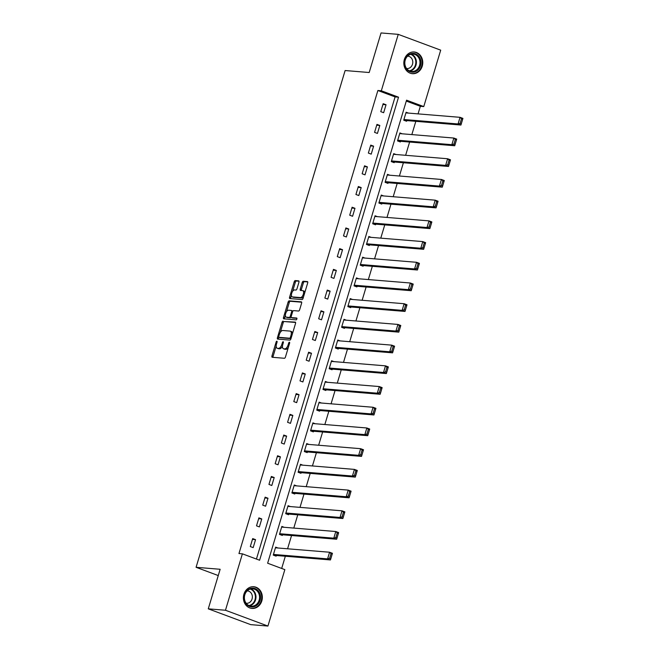 <?xml version="1.0" encoding="UTF-8"?>
<svg xmlns="http://www.w3.org/2000/svg" width="659" height="659" viewBox="0 0 659 659"><rect width="100%" height="100%" fill="white"/><g stroke="black" fill="none" stroke-linecap="round" stroke-linejoin="round"><path stroke-width="0.99" d="M276.854 341.197A0.956 0.461 -69.6 0 0 276.113 342.07L271.961 355.918A1.367 0.659 -69.6 0 0 272.159 357.252A1.367 0.659 -69.6 0 0 272.241 357.277L284.391 358.274A1.367 0.659 -69.6 0 0 285.454 357.021L289.614 343.174A0.956 0.461 -69.6 0 0 289.474 342.243A0.956 0.461 -69.6 0 0 289.416 342.227A0.956 0.461 -69.6 0 0 288.667 343.1L288.131 344.896A4.382 2.109 -69.6 0 1 284.721 348.883L283.708 348.8A4.382 2.109 -69.6 0 1 283.428 348.743A4.382 2.109 -69.6 0 1 282.793 344.451L283.337 342.664A0.956 0.461 -69.6 0 0 283.197 341.724A0.956 0.461 -69.6 0 0 283.139 341.708A0.956 0.461 -69.6 0 0 282.39 342.581L281.854 344.377A4.382 2.109 -69.6 0 1 278.444 348.372L277.431 348.29A4.382 2.109 -69.6 0 1 277.151 348.224A4.382 2.109 -69.6 0 1 276.516 343.94L277.06 342.145A0.956 0.461 -69.6 0 0 276.92 341.214A0.956 0.461 -69.6 0 0 276.854 341.197M422.246 66.172A10.89 9.465 -85.3 0 1 412.41 73.684A10.89 9.465 -85.3 0 1 404.346 59.508A10.89 9.465 -85.3 0 1 414.19 51.987A10.89 9.465 -85.3 0 1 422.246 66.172M261.821 600.901A10.89 9.465 -85.3 0 1 251.977 608.422A10.89 9.465 -85.3 0 1 243.921 594.245A10.89 9.465 -85.3 0 1 253.756 586.724A10.89 9.465 -85.3 0 1 261.821 600.901M298.939 282.225A1.367 0.659 -69.6 0 0 298.741 280.891A1.367 0.659 -69.6 0 0 298.659 280.866L295.248 280.586A1.367 0.659 -69.6 0 0 294.186 281.838L289.573 297.209A1.367 0.659 -69.6 0 0 289.771 298.552A1.367 0.659 -69.6 0 0 289.853 298.568L302.003 299.565A1.367 0.659 -69.6 0 0 303.074 298.321L307.687 282.942A1.367 0.659 -69.6 0 0 307.489 281.607A1.367 0.659 -69.6 0 0 307.399 281.582L303.28 281.245A1.367 0.659 -69.6 0 0 302.217 282.497L300.24 289.079A1.367 0.659 -69.6 0 0 300.438 290.413A1.367 0.659 -69.6 0 0 300.529 290.43L302.563 290.603A3.666 1.763 -69.6 0 1 302.802 290.652A3.666 1.763 -69.6 0 1 303.255 294.466A3.666 1.763 -69.6 0 1 300.479 297.571L292.481 296.912A3.666 1.763 -69.6 0 1 292.242 296.863A3.666 1.763 -69.6 0 1 291.789 293.049A3.666 1.763 -69.6 0 1 294.565 289.944L295.899 290.051A1.367 0.659 -69.6 0 0 296.97 288.807L298.939 282.225M267.925 626.05L250.725 624.641L208.277 608.842L220.147 569.277L196.077 567.3L345.118 70.538L369.188 72.515L381.05 32.95L398.242 34.359L440.698 50.158L423.77 106.585L406.562 100.176L267.636 563.223L284.845 569.631L267.925 626.05L225.469 610.25L242.397 553.832L259.605 560.232L398.53 97.186L381.322 90.777L398.242 34.359M208.277 608.842L225.469 610.25M256.442 559.054L395.087 96.906L377.879 90.497L238.962 553.544L242.397 553.832M377.879 90.497L381.322 90.777M283.09 321.114A1.367 0.659 -69.6 0 0 282.027 322.358L277.414 337.738A1.367 0.659 -69.6 0 0 277.612 339.08A1.367 0.659 -69.6 0 0 277.694 339.097L289.845 340.093A1.367 0.659 -69.6 0 0 290.916 338.841L295.529 323.47A1.367 0.659 -69.6 0 0 295.331 322.127A1.367 0.659 -69.6 0 0 295.24 322.111L284.235 321.543A1.367 0.659 -69.6 0 0 283.172 322.786L280.289 332.4M283.494 317.473L288.107 302.102A1.367 0.659 -69.6 0 1 289.169 300.85L301.32 301.847A1.367 0.659 -69.6 0 1 301.41 301.863A1.367 0.659 -69.6 0 1 301.608 303.206L299.631 309.788A1.367 0.659 -69.6 0 1 298.56 311.032L293.634 310.628A1.367 0.659 -69.6 0 0 292.571 311.88L291.262 316.246A1.367 0.659 -69.6 0 0 291.459 317.58A1.367 0.659 -69.6 0 0 291.542 317.605L296.674 318.025A0.956 0.461 -69.6 0 1 296.739 318.033A0.956 0.461 -69.6 0 1 296.855 319.03A0.956 0.461 -69.6 0 1 296.13 319.846L283.774 318.832A1.367 0.659 -69.6 0 1 283.691 318.816A1.367 0.659 -69.6 0 1 283.494 317.473L284.639 317.902L285.388 315.389M196.077 567.3L218.261 575.562M253.171 547.621L255.56 539.655L252.694 538.592L250.305 546.55L253.171 547.621M259.382 526.912L261.771 518.946L258.905 517.875L256.516 525.841L259.382 526.912M265.602 506.203L267.991 498.237L265.124 497.166L262.727 505.132L265.602 506.203M271.813 485.494L274.202 477.528L271.335 476.457L268.946 484.423L271.813 485.494M278.024 464.784L280.413 456.819L277.546 455.748L275.157 463.714L278.024 464.784M284.235 444.075L286.632 436.11L283.757 435.039L281.368 443.005L284.235 444.075M290.454 423.366L292.843 415.401L289.976 414.33L287.579 422.295L290.454 423.366M296.665 402.657L299.054 394.692L296.188 393.621L293.799 401.586L296.665 402.657M302.876 381.94L305.265 373.974L302.399 372.912L300.01 380.877L302.876 381.94M309.087 361.231L311.485 353.265L308.61 352.203L306.221 360.168L309.087 361.231M315.307 340.522L317.696 332.556L314.829 331.493L312.44 339.459L315.307 340.522M321.518 319.813L323.907 311.847L321.04 310.784L318.651 318.75L321.518 319.813M327.729 299.104L330.118 291.138L327.251 290.075L324.862 298.041L327.729 299.104M333.94 278.395L336.337 270.429L333.462 269.366L331.073 277.324L333.94 278.395M340.159 257.685L342.548 249.72L339.682 248.649L337.293 256.615L340.159 257.685M346.37 236.976L348.759 229.011L345.893 227.94L343.504 235.906L346.37 236.976M352.581 216.267L354.97 208.302L352.104 207.231L349.715 215.196L352.581 216.267M358.801 195.558L361.19 187.593L358.315 186.522L355.926 194.487L358.801 195.558M365.012 174.849L367.401 166.884L364.534 165.813L362.145 173.778L365.012 174.849M371.223 154.14L373.612 146.174L370.745 145.104L368.356 153.069L371.223 154.14M377.434 133.431L379.823 125.465L376.956 124.394L374.567 132.36L377.434 133.431M383.653 112.714L386.042 104.748L383.167 103.685L380.778 111.651L383.653 112.714M281.681 568.453L285.339 556.237M287.579 548.79L291.558 535.528M293.79 528.081L297.769 514.819M300.002 507.372L303.98 494.11M306.221 486.663L310.2 473.401M312.432 465.946L316.411 452.692M318.643 445.237L322.622 431.983M324.854 424.528L328.833 411.274M331.073 403.819L335.052 390.565M337.284 383.11L341.263 369.847M343.496 362.401L347.474 349.138M349.707 341.692L353.685 328.429M355.926 320.982L359.905 307.72M362.137 300.273L366.116 287.011M368.348 279.564L372.327 266.302M374.559 258.855L378.538 245.593M380.778 238.146L384.757 224.884M386.99 217.437L390.968 204.175M393.201 196.72L397.179 183.466M399.412 176.011L403.39 162.757M405.631 155.302L409.61 142.047M411.842 134.593L415.821 121.338M418.053 113.883L420.335 106.297L406.29 101.074M277.983 548L275.643 547.127L273.254 555.092L276.121 556.163L276.319 555.496M284.194 527.291L281.854 526.417L279.465 534.383L282.332 535.454L282.53 534.787M290.413 506.582L288.065 505.708L285.676 513.674L288.543 514.745L288.741 514.078M296.624 485.872L294.276 484.999L291.888 492.965L294.762 494.036L294.96 493.369M302.835 465.163L300.496 464.29L298.107 472.256L300.974 473.327L301.171 472.66M309.046 444.454L306.707 443.581L304.318 451.547L307.185 452.609L307.382 451.95M315.266 423.745L312.918 422.872L310.529 430.838L313.396 431.9L313.593 431.241M321.477 403.036L319.129 402.163L316.74 410.129L319.615 411.191L319.813 410.532M327.688 382.327L325.348 381.454L322.959 389.42L325.826 390.482L326.024 389.823M333.907 361.618L331.559 360.745L329.171 368.711L332.037 369.773L332.235 369.114M340.118 340.901L337.77 340.036L335.382 347.993L338.248 349.064L338.446 348.405M346.329 320.192L343.982 319.318L341.593 327.284L344.468 328.355L344.665 327.688M352.54 299.483L350.201 298.609L347.812 306.575L350.679 307.646L350.876 306.979M358.76 278.773L356.412 277.9L354.023 285.866L356.89 286.937L357.087 286.27M364.971 258.064L362.623 257.191L360.234 265.157L363.101 266.228L363.307 265.561M371.182 237.355L368.842 236.482L366.445 244.448L369.32 245.519L369.518 244.851M377.393 216.646L375.053 215.773L372.664 223.739L375.531 224.81L375.729 224.142M383.612 195.937L381.264 195.064L378.876 203.03L381.742 204.101L381.94 203.433M389.823 175.228L387.476 174.355L385.087 182.321L387.953 183.383L388.159 182.724M396.034 154.519L393.695 153.646L391.298 161.612L394.173 162.674L394.37 162.015M402.245 133.81L399.906 132.937L397.517 140.902L400.384 141.965L400.581 141.306M408.465 113.101L406.117 112.228L403.728 120.193L406.595 121.256L406.792 120.597M420.335 106.297L423.77 106.585M395.087 96.906L398.53 97.186M255.56 539.655L252.446 539.4M261.771 518.946L258.666 518.691M267.991 498.237L264.877 497.982M274.202 477.528L271.088 477.273M280.413 456.819L277.299 456.563M286.632 436.11L283.518 435.854M292.843 415.401L289.729 415.145M299.054 394.692L295.94 394.436M305.265 373.974L302.16 373.727M311.485 353.265L308.371 353.01M317.696 332.556L314.582 332.301M323.907 311.847L320.793 311.592M330.118 291.138L327.012 290.883M336.337 270.429L333.223 270.174M342.548 249.72L339.434 249.464M348.759 229.011L345.646 228.755M354.97 208.302L351.865 208.046M361.19 187.593L358.076 187.337M367.401 166.884L364.287 166.628M373.612 146.174L370.498 145.919M379.823 125.465L376.717 125.21M386.042 104.748L382.928 104.493M277.151 348.224L278.296 348.652A4.382 2.109 -69.6 0 0 278.576 348.71L277.431 348.29M282.472 346.148A4.382 2.109 -69.6 0 1 279.589 348.8L278.576 348.71M283.428 348.743L284.573 349.171A4.382 2.109 -69.6 0 0 284.853 349.229L283.708 348.8M288.337 347.417A4.382 2.109 -69.6 0 1 285.866 349.311L284.853 349.229M276.187 346.082L273.106 356.346A1.367 0.659 -69.6 0 0 273.04 357.343M295.586 322.473L284.235 321.543M278.831 337.251L278.559 338.166A1.367 0.659 -69.6 0 0 278.493 339.163M278.79 336.378A0.956 0.461 -69.6 0 0 278.922 337.317A0.956 0.461 -69.6 0 0 278.988 337.334L289.647 338.207A0.956 0.461 -69.6 0 0 290.397 337.334L290.965 335.447A4.382 2.109 -69.6 0 0 290.331 331.156A4.382 2.109 -69.6 0 0 290.051 331.098L282.76 330.497A4.382 2.109 -69.6 0 0 279.35 334.492L278.79 336.378M280.017 337.713A0.956 0.461 -69.6 0 0 280.075 337.746A0.956 0.461 -69.6 0 0 280.133 337.762L278.988 337.334M290.99 338.586A0.956 0.461 -69.6 0 1 290.8 338.635L280.133 337.762M292.448 333.726A4.382 2.109 -69.6 0 0 291.484 331.584L290.331 331.156M286.484 311.748L289.252 302.522L288.107 302.102M301.665 302.209L290.314 301.278A1.367 0.659 -69.6 0 0 289.252 302.522M292.53 317.967A1.367 0.659 -69.6 0 0 292.604 318.009A1.367 0.659 -69.6 0 0 292.695 318.025L296.937 318.379M288.527 310.208A3.666 1.763 -69.6 0 0 285.742 313.313A3.666 1.763 -69.6 0 0 286.195 317.127A3.666 1.763 -69.6 0 0 286.434 317.185L289.252 317.416A1.367 0.659 -69.6 0 0 290.314 316.163L291.624 311.798A1.367 0.659 -69.6 0 0 291.426 310.463A1.367 0.659 -69.6 0 0 291.344 310.438L288.527 310.208M287.135 317.44A3.666 1.763 -69.6 0 0 287.349 317.556A3.666 1.763 -69.6 0 0 287.579 317.605L286.434 317.185M291.187 317.218A1.367 0.659 -69.6 0 1 290.397 317.844L287.579 317.605M292.843 311.254A1.367 0.659 -69.6 0 0 292.571 310.891A1.367 0.659 -69.6 0 0 292.489 310.867L291.509 310.504M284.639 317.902A1.367 0.659 -69.6 0 0 284.573 318.898M293.181 297.176A3.666 1.763 -69.6 0 0 293.395 297.291A3.666 1.763 -69.6 0 0 293.626 297.341L292.481 296.912M303.601 296.558A3.666 1.763 -69.6 0 1 301.624 298L293.626 297.341M304.755 292.711A3.666 1.763 -69.6 0 0 303.947 291.08L302.802 290.652M307.745 281.945L304.425 281.673A1.367 0.659 -69.6 0 0 303.362 282.925L301.385 289.499A1.367 0.659 -69.6 0 0 301.328 290.495M291.443 295.232L290.718 297.637A1.367 0.659 -69.6 0 0 290.652 298.634M299.005 281.228L296.393 281.014A1.367 0.659 -69.6 0 0 295.331 282.266L292.596 291.385M273.773 555.29L330.456 559.936L327.589 558.873L273.452 554.433M275.437 547.794L329.574 552.234L332.449 553.305L330.456 559.936L332.177 554.054L331.032 553.626L329.64 558.272L330.785 558.7M329.64 558.272L327.589 558.873L329.574 552.234L331.032 553.626M332.177 554.054L332.449 553.305M250.774 588.322A9.424 8.188 -85.3 0 1 260.371 595.547A9.424 8.188 -85.3 0 1 253.863 606.733A9.424 8.188 -85.3 0 1 244.267 599.509A9.424 8.188 -85.3 0 1 250.774 588.322M253.402 606.016A8.724 7.578 94.7 0 0 259.555 596.881A8.724 7.578 94.7 0 0 252.685 588.808A8.724 7.578 94.7 0 0 250.544 588.981A8.724 7.578 94.7 0 0 244.39 598.117A8.724 7.578 94.7 0 0 251.26 606.189A8.724 7.578 94.7 0 0 253.402 606.016M247.166 590.884A6.211 5.396 -85.3 0 1 247.463 590.901A6.211 5.396 -85.3 0 1 252.356 596.65A6.211 5.396 -85.3 0 1 247.973 603.158A6.211 5.396 -85.3 0 1 246.45 603.282A6.211 5.396 -85.3 0 1 246.153 603.24M250.684 608.208A10.816 9.399 94.7 0 0 251.433 608.306A10.816 9.399 94.7 0 0 254.094 608.092A10.816 9.399 94.7 0 0 261.722 596.766A10.816 9.399 94.7 0 0 253.204 586.749A10.816 9.399 94.7 0 0 252.446 586.724M420.491 65.678A9.424 8.188 -85.3 0 1 410.063 71.757A9.424 8.188 -85.3 0 1 405.005 59.911A9.424 8.188 -85.3 0 1 415.434 53.832A9.424 8.188 -85.3 0 1 420.491 65.678M405.236 60.093A8.724 7.578 94.7 0 0 411.694 71.46A8.724 7.578 94.7 0 0 419.577 65.43A8.724 7.578 94.7 0 0 413.119 54.071A8.724 7.578 94.7 0 0 405.236 60.093M407.6 56.147A6.211 5.396 -85.3 0 1 407.888 56.163A6.211 5.396 -85.3 0 1 412.493 64.252A6.211 5.396 -85.3 0 1 406.875 68.544A6.211 5.396 -85.3 0 1 406.578 68.511M411.109 73.478A10.816 9.399 94.7 0 0 411.867 73.569A10.816 9.399 94.7 0 0 421.636 66.106A10.816 9.399 94.7 0 0 413.63 52.012A10.816 9.399 94.7 0 0 412.872 51.987M279.984 534.581L336.667 539.227L333.8 538.164L279.663 533.724M281.657 527.085L335.793 531.525L338.66 532.596L336.667 539.227L338.397 533.345L337.243 532.917L335.851 537.563L336.996 537.991M335.851 537.563L333.8 538.164L335.793 531.525L337.243 532.917M338.397 533.345L338.66 532.596M286.204 513.872L342.878 518.518L340.011 517.455L285.874 513.015M287.868 506.376L342.005 510.816L344.871 511.886L342.878 518.518L344.608 512.628L343.463 512.208L342.062 516.854L343.215 517.274M342.062 516.854L340.011 517.455L342.005 510.816L343.463 512.208M344.608 512.628L344.871 511.886M292.415 493.163L349.097 497.809L346.222 496.746L292.085 492.298M294.079 485.667L348.216 490.107L351.082 491.169L349.097 497.809L350.819 491.919L349.674 491.499L348.281 496.145L349.427 496.565M348.281 496.145L346.222 496.746L348.216 490.107L349.674 491.499M350.819 491.919L351.082 491.169M298.626 472.454L355.308 477.1L352.441 476.037L298.305 471.589M300.29 464.957L354.427 469.397L357.302 470.46L355.308 477.1L357.03 471.21L355.885 470.781L354.493 475.436L355.638 475.856M354.493 475.436L352.441 476.037L354.427 469.397L355.885 470.781M357.03 471.21L357.302 470.46M304.837 451.744L361.519 456.39L358.653 455.328L304.516 450.88M306.509 444.24L360.646 448.688L363.513 449.751L361.519 456.39L363.249 450.501L362.096 450.072L360.704 454.718L361.849 455.147M360.704 454.718L358.653 455.328L360.646 448.688L362.096 450.072M363.249 450.501L363.513 449.751M311.056 431.027L367.73 435.681L364.864 434.611L310.727 430.17M312.72 423.531L366.857 427.979L369.724 429.042L367.73 435.681L369.46 429.792L368.315 429.363L366.915 434.009L368.068 434.438M366.915 434.009L364.864 434.611L366.857 427.979L368.315 429.363M369.46 429.792L369.724 429.042M317.267 410.318L373.95 414.972L371.075 413.901L316.946 409.461M318.931 402.822L373.068 407.27L375.935 408.333L373.95 414.972L375.671 409.082L374.526 408.654L373.134 413.3L374.279 413.728M373.134 413.3L371.075 413.901L373.068 407.27L374.526 408.654M375.671 409.082L375.935 408.333M323.478 389.609L380.161 394.263L377.294 393.192L323.157 388.752M325.151 382.113L379.279 386.553L382.154 387.624L380.161 394.263L381.882 388.373L380.737 387.945L379.345 392.591L380.49 393.019M379.345 392.591L377.294 393.192L379.279 386.553L380.737 387.945M381.882 388.373L382.154 387.624M329.698 368.9L386.372 373.554L383.505 372.483L329.368 368.043M331.362 361.404L385.499 365.844L388.365 366.915L386.372 373.554L388.102 367.664L386.948 367.236L385.556 371.882L386.701 372.31M385.556 371.882L383.505 372.483L385.499 365.844L386.948 367.236M388.102 367.664L388.365 366.915M335.909 348.191L392.583 352.845L389.716 351.774L335.579 347.334M337.573 340.695L391.71 345.135L394.576 346.206L392.583 352.845L394.313 346.955L393.168 346.527L391.767 351.173L392.921 351.601M391.767 351.173L389.716 351.774L391.71 345.135L393.168 346.527M394.313 346.955L394.576 346.206M342.12 327.482L398.802 332.136L395.927 331.065L341.799 326.625M343.784 319.986L397.921 324.426L400.787 325.497L398.802 332.136L400.524 326.246L399.379 325.818L397.987 330.464L399.132 330.892M397.987 330.464L395.927 331.065L397.921 324.426L399.379 325.818M400.524 326.246L400.787 325.497M348.331 306.773L405.013 311.427L402.147 310.356L348.01 305.916M350.003 299.277L404.132 303.717L407.007 304.787L405.013 311.427L406.735 305.537L405.59 305.109L404.198 309.755L405.343 310.183M404.198 309.755L402.147 310.356L404.132 303.717L405.59 305.109M406.735 305.537L407.007 304.787M354.55 286.064L411.224 290.71L408.358 289.647L354.221 285.207M356.214 278.568L410.351 283.008L413.218 284.078L411.224 290.71L412.954 284.828L411.801 284.4L410.409 289.046L411.562 289.474M410.409 289.046L408.358 289.647L410.351 283.008L411.801 284.4M412.954 284.828L413.218 284.078M360.761 265.355L417.435 270.001L414.569 268.938L360.432 264.498M362.425 257.858L416.562 262.298L419.429 263.369L417.435 270.001L419.165 264.119L418.02 263.691L416.628 268.337L417.773 268.765M416.628 268.337L414.569 268.938L416.562 262.298L418.02 263.691M419.165 264.119L419.429 263.369M366.972 244.646L423.655 249.291L420.788 248.229L366.651 243.789M368.636 237.149L422.773 241.589L425.64 242.66L423.655 249.291L425.376 243.402L424.231 242.982L422.839 247.627L423.984 248.048M422.839 247.627L420.788 248.229L422.773 241.589L424.231 242.982M425.376 243.402L425.64 242.66M373.183 223.936L429.866 228.582L426.999 227.52L372.862 223.072M374.856 216.44L428.993 220.88L431.859 221.943L429.866 228.582L431.596 222.693L430.442 222.272L429.05 226.918L430.195 227.339M429.05 226.918L426.999 227.52L428.993 220.88L430.442 222.272M431.596 222.693L431.859 221.943M379.403 203.227L436.077 207.873L433.21 206.811L379.073 202.362M381.067 195.731L435.204 200.171L438.07 201.234L436.077 207.873L437.807 201.983L436.662 201.555L435.261 206.201L436.415 206.629M435.261 206.201L433.21 206.811L435.204 200.171L436.662 201.555M437.807 201.983L438.07 201.234M385.614 182.518L442.288 187.164L439.421 186.093L385.284 181.653M387.278 175.014L441.415 179.462L444.281 180.525L442.288 187.164L444.018 181.274L442.873 180.846L441.481 185.492L442.626 185.92M441.481 185.492L439.421 186.093L441.415 179.462L442.873 180.846M444.018 181.274L444.281 180.525M391.825 161.801L448.507 166.455L445.641 165.384L391.504 160.944M393.489 154.305L447.626 158.753L450.492 159.816L448.507 166.455L450.229 160.565L449.084 160.137L447.692 164.783L448.837 165.211M447.692 164.783L445.641 165.384L447.626 158.753L449.084 160.137M450.229 160.565L450.492 159.816M398.036 141.092L454.718 145.746L451.852 144.675L397.715 140.235M399.708 133.596L453.845 138.044L456.712 139.107L454.718 145.746L456.448 139.856L455.295 139.428L453.903 144.074L455.048 144.502M453.903 144.074L451.852 144.675L453.845 138.044L455.295 139.428M456.448 139.856L456.712 139.107M404.255 120.383L460.929 125.037L458.063 123.966L403.926 119.526M405.919 112.887L460.056 117.327L462.923 118.398L460.929 125.037L462.659 119.147L461.514 118.719L460.114 123.365L461.267 123.793M460.114 123.365L458.063 123.966L460.056 117.327L461.514 118.719M462.659 119.147L462.923 118.398M276.986 342.392L276.113 342.07M289.54 343.421L288.667 343.1M283.263 342.911L282.39 342.581M279.589 348.8L278.444 348.372M282.727 344.698L281.854 344.377M285.866 349.311L284.721 348.883M289.004 345.217L288.131 344.896M273.106 356.346L271.961 355.918M278.559 338.166L277.414 337.738M283.172 322.786L282.027 322.358M290.8 338.635L289.647 338.207M291.27 337.655L290.397 337.334M291.838 335.769L290.965 335.447M290.314 301.278L289.169 300.85M292.695 318.025L291.542 317.605M290.397 317.844L289.252 317.416M291.196 316.493L290.314 316.163M292.497 312.127L291.624 311.798M301.624 298L300.479 297.571M301.385 289.499L300.24 289.079M303.362 282.925L302.217 282.497M304.425 281.673L303.28 281.245M290.718 297.637L289.573 297.209M295.331 282.266L294.186 281.838M296.393 281.014L295.248 280.586M250.873 588.907A8.724 7.578 -85.3 0 1 255.964 597.631A8.724 7.578 -85.3 0 1 249.819 605.728A8.724 7.578 -85.3 0 1 249.489 605.802M248.871 605.53A8.435 7.331 94.7 0 0 249.431 605.415A8.435 7.331 94.7 0 0 255.379 597.449A8.435 7.331 94.7 0 0 250.222 589.072M411.307 54.17A8.724 7.578 -85.3 0 1 415.994 65.142A8.724 7.578 -85.3 0 1 409.923 71.065M409.297 70.793A8.435 7.331 94.7 0 0 415.417 65.027A8.435 7.331 94.7 0 0 410.648 54.335M280.075 337.746L278.922 337.317M292.604 318.009L291.459 317.58M287.349 317.556L286.195 317.127M292.571 310.891L291.426 310.463M293.395 297.291L292.242 296.863M251.433 608.306L250.922 608.265M253.204 586.749L252.685 586.708M413.63 52.012L413.119 51.97M411.867 73.569L411.348 73.528"/></g></svg>
